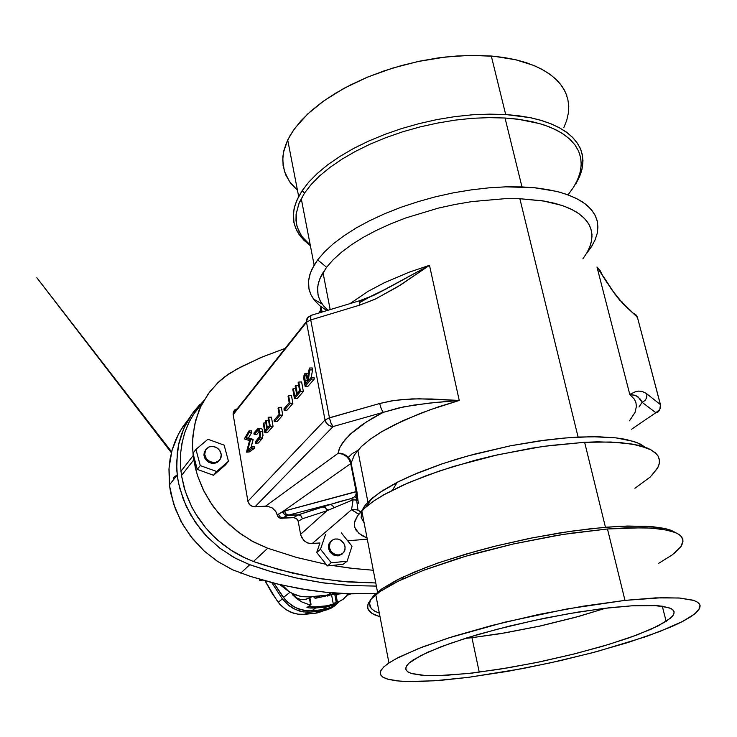 <?xml version="1.0" encoding="UTF-8"?>
<svg xmlns="http://www.w3.org/2000/svg" width="737" height="737" viewBox="0 0 737 737"><rect width="100%" height="100%" fill="white"/><g stroke="black" fill="none" stroke-linecap="round" stroke-linejoin="round"><path stroke-width="1.11" d="M290.175 592.391L280.355 585.021L288.738 591.489L294.883 594.731L302.133 596.694L309.3 596.878L300.807 596.473L291.843 593.331L296.467 597.799L300.549 599.43L306.039 599.374L312.064 596.611L327.283 595.137L309.3 596.878L312.064 596.611L309.826 597.9L304.04 599.688L300.272 599.365L296.449 597.781M336.542 603.971L330.093 607.804L322.705 609.637L331.53 607.159L338.827 601.862M307.734 607.297L306.96 607.546L310.047 607.997L314.948 608.034L315.62 607.905L315.712 606.864L315.556 607.979L326.482 606.873L326.638 605.768L333.345 604.183L326.638 605.768L326.482 606.873L334.165 604.93L333.29 604.027L331.576 594.713L333.281 603.962L336.164 601.853L334.791 594.4L336.275 601.982L333.281 603.962L334.165 604.93L326.482 606.873L322.705 609.637L310.452 610.853L303.404 610.347L295.178 607.5L287.412 602.028L281.985 595.597L273.952 583.179L284.924 599.421L292.11 605.722L298.402 608.919L307.357 610.844L311.843 610.743L315.556 607.979L309.429 607.933L306.96 607.546L308.057 607.002M188.801 418.874L180.261 430.823L175.793 439.657L172.384 449.073L170.09 458.967L168.948 469.202L169.446 484.928L170.735 493.025L175.369 509.018L182.656 524.339L192.366 538.489L204.223 551.055L217.857 561.64L232.837 569.922L250.451 576.426L279.82 584.607L309.153 590.236L328.545 592.566L347.726 593.773L375.934 593.488L350.738 593.856L325.597 592.281L300.106 588.771L274.431 583.299L250.119 576.316L232.146 569.609L217.231 561.226L204.066 550.917L190.634 536.296L181.062 521.483L173.637 504.099L169.584 486.052L169.022 468.032L171.924 450.712L178.124 434.71L182.758 426.815L187.64 420.247M199.838 404.576L193.84 411.513L189.123 418.349L185.098 425.682L181.495 434.342L178.851 443.462L177.313 451.993L176.742 469.626L177.875 479.584L179.782 488.53L186.056 506.024L195.425 522.469L207.548 537.245L220.299 548.558L235.435 558.305L248.793 564.376L271.695 571.792L299.167 578.646L323.773 582.921L350.821 585.593L376.404 586.118L349.863 585.537L322.824 582.792L295.473 577.854L268.019 570.714L249.779 564.735L234.034 557.541L219.423 547.886L206.406 536.048L200.621 529.424L190.717 515.016L183.292 499.446L178.547 483.186L177.221 474.96L176.567 462.725L178.538 444.881L183.918 428.225L192.468 413.356L203.808 400.762M292.451 594.667L296.891 598.776L301.755 601.899L309.3 604.745L310.774 604.957L311.005 604.257L310.682 604.976L308.969 604.662L302.106 602.074L297.112 598.941L292.663 594.897M293.575 595.708L292.165 593.58L292.368 594.584L295.546 597.219L293.575 595.708L293.39 594.658M280.355 585.021L279.903 584.625M346.353 593.718L348.601 594.814L350.361 594.151L348.601 594.814L346.353 593.718M347.873 594.621L343.295 599.117L337.712 602.369L343.147 599.236L347.873 594.621M337.482 602.415L335.98 594.289L337.482 602.415M315.712 606.864L308.306 606.615L314.137 606.984L326.638 605.768L315.712 606.864M282.354 598.914L287.918 604.791L295.436 609.508L303.183 611.867L310.774 612.106L306.288 612.207L299.535 611.028L293.068 608.311L289.088 605.713L282.354 598.914L271.806 582.626L282.354 598.914L278.31 602.286L281.184 605.611L286.26 609.757L292.018 612.677L298.153 614.234L304.326 614.336L298.153 614.234L294.035 613.359L290.037 611.848L284.473 608.504L279.692 603.999L276.191 599.365L265.108 580.83L271.216 591.829L278.245 602.341L282.354 598.914M304.123 614.363L310.774 612.106L322.953 610.835L327.974 609.554L333.704 606.615L338.983 601.788L334.828 605.805L331.226 608.108L315.049 613.239L318.863 612.539L323.626 610.715L316.974 612.963L304.234 614.363L300.033 614.455L293.86 613.377L286.131 609.794L279.609 604.054L272.1 593.386L265.044 580.811M219.322 460.376L217.351 462.256L214.753 463.278L211.841 463.333L208.986 462.385L206.526 460.57L204.794 458.11L203.974 455.3L204.223 452.389L203.937 454.821L204.665 457.852L208.58 462.173L211.381 463.251L214.292 463.361L216.954 462.495L218.898 460.92M205.835 449.561L204.223 452.389L205.835 449.561M204.831 451.892L204.287 452.186M316.846 596.15L316.947 597.016L320.927 595.745L317.186 596.869L315.141 598.38L313.336 596.491L315.141 598.38L316.984 596.979L316.846 596.15M330.13 542.506L332.074 540.249L334.801 539.023L337.905 539.033L340.899 540.267L344.216 543.961L345.146 547.094L344.686 550.769L342.438 553.8L338.228 555.219L335.132 554.639L332.35 552.907L330.314 550.29L329.319 547.176L330.13 542.506L329.319 545.012L329.43 547.867L331.457 551.985L335.621 554.814L340.236 554.915L343.829 552.363L345.036 549.581L345.008 546.2L343.626 542.957L341.24 540.497L338.08 539.069L334.884 539.005L331.972 540.313L330.13 542.506M339.416 555.606L339.702 555.053M342.097 554.04L337.822 555.91L334.147 555.32L330.102 552.096L328.536 548.521L330.6 552.741L334.22 555.348L338.209 555.873L342.042 554.095M330.664 541.419L328.693 544.588L328.536 548.521L328.886 544.035L331.346 540.875M210.027 461.684L206.369 458.681L204.683 454.425L205.577 449.966L208.93 447L212.394 446.373L216.586 447.58L219.663 450.344L221.312 454.683L220.345 459.05L218.014 461.426L214.762 462.523L210.027 461.684L213.481 462.56L216.531 462.136L219.313 460.395L220.989 457.622L221.284 454.425L220.234 451.228L217.82 448.409L214.854 446.815L211.722 446.373L208.857 447.037L206.397 448.824L204.997 451.274L204.683 454.489L205.512 457.272L207.337 459.805L210.027 461.684L209.317 462.55L210.027 461.684M610.162 607.675L631.849 605.777L656.741 605.611L662.701 606.247L670.919 608.486L673.139 610.052L674.115 611.885L673.867 613.958L672.43 616.252L666.156 621.392L650.845 629.343L629.066 637.827L602.387 646.321L572.437 654.392L540.857 661.614L509.258 667.648L472.389 673.019L445.388 675.368L425.562 675.534L411.209 673.415L407.653 671.739L405.801 669.325L406.308 666.377L409.026 663.116L420.634 655.635L440.311 647.012L467.101 637.8L497.374 629.168L533.652 620.517L568.476 613.709L603.069 608.504L631.904 605.768L654.041 605.446L668.533 607.537L672.439 609.416L674.125 611.931L673.388 614.934L670.523 618.168L658.15 625.916L637.127 634.907L609.02 644.35L575.606 653.599L536.435 662.535L499.235 669.307L467.866 673.526L437.944 675.645L422.577 675.341L411.799 673.6L408.353 672.181L406.308 670.412L405.709 668.293L406.631 665.833L409.081 663.07L413.098 660.002L427.663 652.254L449.478 643.641L477.438 634.686L509.801 626.017L544.357 618.269L578.637 612.014L610.162 607.675M471.947 637.689L500.128 633.709L539.733 626.082L578.72 616.381L605.602 608.2L575.007 617.413L540.728 625.87L505.904 632.742L471.947 637.689L479.253 672.172L471.947 637.689L465.056 638.445L471.947 637.689M372.047 498.304L365.782 504.55L362.088 510.391L364.382 506.383L368.178 501.888L379.463 492.684L399.684 481.068L412.278 475.245L441.62 464.024L457.963 458.81L475.07 453.983L510.501 445.811L545.601 440.053L562.294 438.211L578.057 437.087L598.508 436.737L615.975 437.852L625.731 439.372L637.302 442.716L645.032 447.202L640.306 444.089L633.866 441.463L615.975 437.852L591.995 436.691L565.519 437.925L538.673 441.002L510.428 445.821L468.032 455.89L441.491 464.07L417.584 472.997L397.215 482.311L382.89 490.427L372.047 498.304L365.865 506.927L357.583 515.725L354.515 522.653L354.58 526.817L356.257 530.566L361.664 535.394L367.072 538.028L358.891 533.413L354.773 527.563L354.46 523.03L355.059 520.589L357.804 515.393L362.65 509.829L373.631 501.086L385.488 493.854L402.688 485.278L426.272 475.614L453.209 466.53L497.53 454.83L542.782 446.484L584.625 442.274L550.143 445.48L531.681 448.197L493.845 455.669L475.098 460.303L439.528 470.925L408.372 482.763L383.415 495.015L373.668 501.059L365.865 506.927L372.047 498.304M361.83 511.017L361.13 517.457L364.152 522.966L361.13 517.457L361.83 511.017M326.915 310.609L319.922 305.837L314.478 300.392L310.71 294.33L308.72 287.706L308.582 280.585L310.369 273.049L314.128 265.182L317.665 259.885L311.972 269.198L309.669 275.205L308.536 281.009L308.996 289.217L310.701 294.312L313.474 299.065L322.115 304.049L319.554 299.572L318.006 294.782L317.684 287.071L318.826 281.626L321.092 275.988L326.583 267.255L319.83 278.807L318.025 284.851L317.527 290.636L318.329 296.117L320.374 301.24L323.607 305.975L327.974 310.286M302.05 190.828L297.803 198.207L294.957 205.42L293.51 212.413L293.879 222.344L295.777 228.507L298.918 234.265L303.902 240.225L310.314 245.568L301.147 237.231L296.9 230.893L294.256 224.002L293.298 216.614L294.091 208.801L296.689 200.657L301.783 191.233L308.794 182.085L317.407 173.352L327.808 164.756L339.904 156.437L353.52 148.533L368.482 141.172L384.567 134.484L401.518 128.597L419.077 123.613L436.949 119.615L454.83 116.676L472.435 114.834L489.46 114.124L505.656 114.539L518.295 115.727L530.05 117.653L540.801 120.288L550.465 123.586L558.95 127.492L566.2 131.969L572.17 136.953L576.831 142.379L580.176 148.174L582.202 154.291L582.939 160.657L582.396 167.207L580.627 173.886L576.168 183.338L579.66 176.401L581.926 169.501L582.903 162.711L582.543 156.097L580.83 149.731L577.716 143.678L573.211 138.012L567.324 132.798L560.065 128.109L551.497 124L541.686 120.546L530.695 117.782L505.656 114.539L489.46 114.124L472.435 114.834L454.83 116.676L436.949 119.615L419.077 123.613L401.518 128.597L384.567 134.484L368.482 141.172L353.52 148.533L339.904 156.437L327.808 164.756L317.407 173.352L308.794 182.085L302.05 190.828L304.611 192.965L299.351 202.518L296.173 213.813L296.55 224.37L298.706 230.893L302.29 236.936L310.203 244.988L305.569 240.796L301.378 235.647L297.223 226.996L296.025 220.75L296.136 214.163L298.826 203.771L304.611 192.965L311.272 184.379L319.775 175.802L330.038 167.363L341.95 159.192L355.363 151.435L370.094 144.203L385.93 137.644L402.614 131.859L419.887 126.967L437.465 123.033L455.061 120.14L472.371 118.316L489.128 117.607L505.057 118.003L489.128 117.607L472.371 118.316L455.061 120.14L437.465 123.033L419.887 126.967L402.614 131.859L385.93 137.644L370.094 144.203L355.363 151.435L341.95 159.192L330.038 167.363L319.775 175.802L311.272 184.379L304.611 192.965L302.05 190.828M381.849 588.845L373.723 595.671L370.683 599.789L369.513 603.539L371.172 608.366L374.442 611.019L379.334 613.221L374.857 611.259L371.688 608.928L369.9 606.219L369.55 603.161L370.693 599.771L373.355 596.067L381.849 588.845L400.053 578.453L425.756 567.462L441.058 561.953L475.503 551.35L494.112 546.43L532.575 537.807L570.539 531.276L605.473 527.241L627.344 526.015L651.25 526.522L664.663 528.438L671.296 530.382L676.059 532.823L671.296 530.382L664.663 528.438L645.888 526.172L620.397 526.264L591.396 528.604L561.106 532.704L529.129 538.498L496.968 545.721L466.125 554.031L438.008 563.004L413.798 572.244L396.23 580.369L381.849 588.845L380.025 591.525L371.255 599.015L368.528 602.967L367.56 606.551L368.288 609.748L370.665 612.53L374.608 614.888L380.025 616.805L371.872 613.405L367.892 608.826L367.745 605.151L368.445 603.133L371.457 598.785L380.025 591.525L391.264 584.717L401.96 579.365L424.208 570.033L465.683 556.242L513.367 543.97L562.349 534.555L607.491 528.982L571.949 533.1L552.861 536.131L513.634 543.915L475.227 553.524L457.143 558.803L424.623 569.876L398.496 581.014L380.025 591.525L381.849 588.845M468.852 677.303L442.458 680.187L419.491 681.541L400.956 681.246L387.828 679.219L383.581 677.543L381.001 675.433L380.191 672.899L381.213 669.951L384.124 666.607L388.952 662.904L396.469 658.463L418.248 648.624L448.225 638.012L504.661 622.24L567.002 608.946L625.022 600.351L583.133 606.155L538.683 614.501L492.04 625.418L453.034 636.492L422.421 646.994L398.45 657.422L389.523 662.526L383.802 666.902L380.67 670.965L380.375 674.244L382.789 677.073L388.169 679.311L396.257 680.804L406.787 681.541L434.121 680.831L467.94 677.423L507.959 671.287L550.014 662.978L591.535 653.01L628.154 642.517L659.551 631.646L682.886 621.337L690.993 616.629L696.428 612.465L699.588 608.476L699.947 604.985L697.773 602.35L693.849 600.471L679.182 598.011L655.414 597.919L625.022 600.351L661.881 597.707L680.085 598.085L692.54 600.065L696.548 601.613L699.063 603.492L700.113 605.685L699.726 608.154L694.862 613.82L682.379 621.595L672.126 626.468L646.146 636.565L597.108 651.517L560.507 660.628L522.948 668.523L468.852 677.303M203.016 402.181L193.453 414.378L188.414 423.535L184.536 433.365L181.882 443.766L180.51 454.582L180.445 465.664L181.477 475.503L185.282 491.312L191.638 506.632L195.729 513.965L205.586 527.72L211.279 534.03L217.433 539.917L230.93 550.217L245.688 558.324L253.399 561.483L241.902 556.518L232.717 551.359L222.325 544.017L212.772 535.55L204.904 526.9L197.995 517.531L192.117 507.563L187.373 497.143L184.084 487.387L181.477 475.503L180.39 464.596L180.639 452.831L182.361 441.408L185.199 431.385L189.612 421.076L195.314 411.587M267.697 548.273L252.091 541.124L237.535 531.598L224.472 519.981L213.269 506.605L204.269 491.837L197.7 476.13L195.397 468.059L193.186 455.853L192.523 445.719L192.91 435.733L195.701 420.32L200.657 406.842L208.249 393.844L217.986 382.586L228.802 373.862L241.478 366.648L262.925 356.68L285.155 348.389L260.64 357.648L236.78 369.108L224.748 376.782L219.276 381.379L209.649 391.946L201.956 404.171L198.916 410.822L194.559 424.991L192.606 440.044L192.569 447.774L193.757 459.925L181.477 475.503L193.757 459.925L197.378 475.125L202.841 488.953L210.211 502.118L219.322 514.325L229.17 524.569L241.054 534.187L253.989 542.146L267.697 548.273L253.399 561.483L279.857 569.848L315.16 577.808L341.424 581.382L375.796 582.976L348.085 581.963L320.438 578.683L292.525 573.119L264.555 565.261L253.399 561.483L267.697 548.273L296.302 557.365L326.224 564.358L296.947 557.541L267.697 548.273M356.984 513.256L351.503 509.737L353.078 499.778L326.952 510.75L325.478 507.784L322.539 506.651L353.281 497.926L355.658 495.485L356.791 491.091L358.385 503.27M350.011 303.607L367.874 291.511L384.152 282.842L409.017 272.239L429.459 265.311L459.206 400.486L439.031 406.667L420.164 413.457L395.216 424.383L381.324 431.919L369.91 439.445L361.139 446.806L354.359 455.015L351.309 462.799L349.578 458.644L346.519 455.54L342.438 453.642L337.997 453.319L340.024 447.092L344.971 439.703L352.341 432.306L362.272 424.669L373.309 417.704L383.194 412.305L403.821 406.87L428.925 403.102L459.206 400.486L431.845 398.966L411.937 398.929L394.24 400.449L379.675 403.489L381.287 408.924L383.194 412.305L398.109 408.095L413.89 405.101L436.092 402.356L459.206 400.486L429.616 409.919L403.388 420.505L381.757 431.661L370.333 439.132L361.508 446.456L354.506 454.784L351.116 463.177L356.957 491.994L357.85 500.073L353.078 499.778L357.74 500.294L356.634 497.89L357.85 500.073M320.595 307.946L320.742 308.453L321.056 307.725L321.756 310.434L321.231 311.235L320.586 310.305L319.637 311.511M586.578 253.482L591.47 246.72L595.045 239.976L597.219 233.325L597.928 226.83L597.117 220.575L594.75 214.624L590.816 209.068L585.298 203.974L578.232 199.414L569.646 195.471L559.623 192.191L548.254 189.649L535.661 187.88L521.971 186.94L505.868 186.866L488.898 187.834L471.339 189.833L453.476 192.836L435.595 196.797L418.017 201.652L401.011 207.3L384.861 213.656L369.808 220.612L356.082 228.028L343.875 235.794L333.327 243.772L324.566 251.842L317.665 259.885L324.566 251.842L333.327 243.772L343.875 235.794L356.082 228.028L369.808 220.612L384.861 213.656L401.011 207.3L418.017 201.652L435.595 196.797L453.476 192.836L471.339 189.833L488.898 187.834L505.868 186.866L534.546 187.769L556.877 191.482L566.431 194.292L574.796 197.673L581.917 201.597L587.748 206.001L592.272 210.837L595.468 216.033L597.348 221.542L597.928 227.3L597.237 233.251L595.312 239.341L591.875 246.075L586.569 253.473L589.536 247.66L591.369 241.929L592.032 236.328L591.479 230.921L589.683 225.752L586.634 220.879L582.331 216.365L576.776 212.256L569.996 208.599L562.045 205.457L542.847 200.851L519.843 198.723L504.642 198.714L472.058 201.579L455.208 204.425L438.34 208.147L405.691 218.005L390.426 223.965L376.183 230.469L363.175 237.415L351.586 244.684L341.553 252.155L333.198 259.719L326.583 267.255L333.198 259.719L341.553 252.155L351.586 244.684L363.175 237.415L376.183 230.469L390.426 223.965L405.691 218.005L438.34 208.147L455.208 204.425L472.058 201.579L504.642 198.714L519.843 198.723L544.247 201.081L554.85 203.329L564.256 206.231L572.373 209.759L579.125 213.831L584.478 218.41L588.402 223.422L590.899 228.792L591.977 234.477L591.673 240.382L590.015 246.462L587.057 252.653L582.866 258.88M563.916 127.4L566.707 120.278L568.328 113.203L568.734 106.239L567.886 99.458L565.749 92.926L562.322 86.708L557.596 80.877L551.58 75.496L544.311 70.632L535.827 66.339L526.2 62.691L515.495 59.734L503.822 57.514L491.284 56.058L474.481 55.376L456.802 55.984L438.552 57.891L420.062 61.07L401.674 65.464L383.71 70.992L366.501 77.551L350.333 85.013L335.492 93.221L322.198 102.028L310.655 111.269L300.991 120.785L293.335 130.403L287.725 139.975L283.505 152.338L282.695 160.242L284.39 171.399L289.411 181.495L297.481 190.358L290.378 182.84L285.698 174.872L283.072 165.668L282.851 156.843L283.948 150.339L286.573 142.536L289.973 135.719L294.855 128.266L307.697 113.959L324.059 100.693L343.939 88.366L367.735 77.035L392.738 68.053L417.842 61.53L445.397 57.025L470.059 55.404L494.177 56.316L515.817 59.808L533.588 65.39L541.548 69.094L549.074 73.654L555.412 78.73L560.535 84.258L564.422 90.181L566.91 95.948M326.574 509.322L328.711 509.912M308.315 373.18L307.633 373.613M259.912 429.054L260.318 428.667M261.064 428.326L262.114 429.284L262.851 431.808L262.639 437.667L261.497 439.418L263.045 435.466L262.225 429.524L261.239 428.354L258.42 428.437L260.069 431.32L260.207 436.912L259.461 438.745L255.665 443.177L258.318 443.048L261.497 439.418L258.318 443.048L255.665 443.177L255.417 441.758L259.461 436.829L259.608 432.426L258.263 430.012L254.154 434.489L253.915 433.07L257.812 428.667L258.641 428.492L259.415 429.349L260.345 433.209L260.133 437.253L258.834 439.538L261.497 439.418L258.834 439.538L255.665 443.177L255.417 441.758L259.498 436.755L259.645 432.601L258.254 430.012L257.277 430.832L259.111 430.758L257.277 430.832L254.154 434.489L256.808 434.369L254.154 434.489L253.915 433.07L258.401 428.437M576.048 182.877L578.969 176.244L580.71 169.676L581.244 163.236L580.516 156.981L578.517 150.974L575.219 145.272L570.622 139.947L564.735 135.064L557.587 130.67L549.212 126.838L539.696 123.604L517.512 119.154L505.057 118.003L519.06 119.357L531.93 121.633L543.519 124.783L553.69 128.745L562.34 133.443L569.406 138.805L574.832 144.747L578.6 151.168L580.728 157.976L581.217 165.097L580.12 172.421L577.504 179.883L573.441 187.382L567.997 194.844M603.152 276.126L614.713 293.851L623.373 304.243L611.913 289.917L596.942 266.978L600.01 270.424L603.446 277.158M651.609 475.669L658.04 467.157L659.357 463.158L659.339 459.381L657.957 455.871L655.184 452.665L650.992 449.81L638.408 445.277L620.434 442.559L597.615 441.841L584.625 442.274L610.844 441.979L632.033 443.996L647.408 448.114L651.167 449.911L656.584 454.047L658.252 456.369L659.504 460.671L659.053 464.503L657.303 468.548L650.108 477.097L634.879 488.253M373.318 570.217L351.392 568.282L332.092 565.436L352.82 568.448L373.318 570.217M293.612 517.669L296.67 518.71L298.227 521.372L296.578 518.636L293.612 517.669L296.679 518.544L298.328 521.28L302.437 518.765L298.328 521.28L296.679 518.544L293.713 517.577L298.181 514.85L293.713 517.577L282.824 517.853L288.683 515.08L285.947 513.91L284.62 510.953L278.439 514.131L280.06 516.812L282.824 517.853L280.06 516.812L278.439 514.131L277.25 514.97L278.319 517.015L280.097 518.231L293.713 517.577L282.824 517.853L287.089 515.587L284.325 514.426L282.925 511.496L277.25 514.97L275.712 511.358L277.858 516.416L280.253 518.286L293.612 517.669M311.272 315.344L310.48 316.44L310.738 319.922L310.811 315.482L307.799 317.84L306.408 321.59L307.55 317.693L309.319 316.311L306.85 318.845L306.5 322.29L310.738 319.922L306.5 322.29L306.408 321.59L233.085 414.037L234.145 410.564L237.286 408.749L234.9 409.8L233.362 411.974L233.141 414.581L248 501.823L249.889 504.965L253.113 506.715L267.54 506.19L265.615 506.135L337.997 453.319L342.373 453.974L346.372 456.267L349.264 459.704L350.72 463.527L349.412 459.952L347.044 456.885L342.769 454.13L337.997 453.319L340.457 453.301L346.648 455.632L350.683 460.699L356.551 491.496L284.62 510.953L284.786 511.883L285.947 513.91L287.845 514.997L298.181 514.85L339.084 501.713L350.941 498.691L353.078 499.778L350.941 498.691L354.939 496.637L356.192 494.085L356.192 491.782L284.5 510.981L282.925 511.496L283.119 512.427L284.325 514.426L286.251 515.504L299.48 515.025L301.341 516.25L302.437 518.765L301.018 515.928L298.181 514.85L322.539 506.651L325.809 508.125L326.952 510.75L300.567 534.362L298.227 521.372L300.788 535.338L303.718 540.35L306.666 542.506L309.78 543.528L319.969 543.003L316.744 552.464L320.521 549.295L325.616 534.307L320.521 549.295L331.309 562.828L320.521 549.295L316.744 552.464L319.969 543.003L312.129 543.63L351.503 509.737L353.078 499.778L326.952 510.75L300.567 534.362L301.709 537.632L304.703 541.234L307.725 542.966L312.129 543.63L351.503 509.737L354.865 509.414L358.099 510.151L354.865 509.414L351.503 509.737L358.772 514.104M267.54 506.19L272.285 507.931L275.712 511.358L272.174 507.867L267.54 506.19M629.49 420.836L635.008 412.407L636.399 406.437L635.939 402.688L634.345 399.178L629.803 394.406L636.482 395.926L640.407 399.297L642.102 402.301L638.97 406.999M606.919 282.492L596.942 266.978L629.803 394.406L634.797 391.992L638.528 391.107L642.102 391.439L645.944 393.282L646.994 394.663L646.478 398.312L644.709 400.771L642.102 402.301L645.197 400.283L646.764 397.529L646.856 393.954L645.363 392.904L642.59 391.587L638.804 391.089L635.322 391.808L629.803 394.406L634.529 395.207L638.085 396.884L642.102 402.301L655.819 412.757L657.865 412.14L659.283 410.601L657.865 412.14L655.819 412.757L658.362 411.274L659.753 409.542L660.463 404.742L660.592 407.045L659.707 409.625L655.819 412.757L642.102 402.301M233.085 414.037L247.872 501.234L249.336 504.375L252.192 506.43L254.901 506.853L265.615 506.135L337.997 453.319L339.435 448.372L342.456 442.992L350.176 434.259L366.584 421.804L383.194 412.305L381.287 408.924L379.675 403.489L329.43 417.815L310.738 319.922L359.748 305.109L375.575 298.946L400.633 284.915L429.459 265.311L459.206 400.486L419.15 398.781L402.107 399.546L390.85 400.983L379.675 403.489L328.205 418.211L325.054 419.979L326.777 423.563L329.301 425.618L333.078 426.511L330.784 426.226L327.937 424.715L325.855 422.218L325.054 419.979L329.43 417.815L331.042 423.195L333.078 426.511L331.143 423.434L329.503 418.201L310.738 319.922L359.748 305.109L359.656 300.687L359.748 305.109L374.838 299.286L397.492 286.896L429.459 265.311L377.685 293.308M360.78 511.754L358.099 510.151L360.78 511.754M320.669 310.277L320.816 309.365M369.173 297.37L360.605 300.982M319.766 311.944L320.816 310.268L321.433 312.267L321.231 311.235L320.227 312.635L321.765 310.369L320.779 307.55L320.263 311.244M329.725 504.348L332.267 505.195L333.898 507.544L332.267 505.195L329.725 504.348L288.683 515.08L329.725 504.348M354.783 496.83L356.634 497.89L354.783 496.83M350.72 463.527L356.192 491.782L350.72 463.527L282.925 511.496L350.72 463.527M311.447 315.408L311.88 315.74M360.061 300.567L311.069 315.344M429.459 265.311L390.352 286.721L370.895 296.578M623.373 304.243L622.231 302.023L620.038 300.475L621.632 301.424L623.373 304.243L637.376 317.306L636.178 315.067L634.106 313.63L635.884 314.754L637.606 318.191L637.376 317.306L623.373 304.243M633.405 313.409L623.032 303.276M660.592 405.488L637.376 317.306L660.435 404.659L646.856 393.954L660.435 404.659M674.097 553.496L681.126 546.255L682.702 542.92L682.913 539.834L681.707 537.015L679.053 534.5L674.935 532.335L662.342 529.157L644.12 527.683L607.491 528.982L626.975 527.793L651.407 528.014L669.178 530.493L677.027 533.293L679.726 534.998L681.614 536.895L682.987 541.179L680.721 546.863L672.448 554.758L658.786 563.215M568.485 102.95L568.66 110.2M307.605 377.768L305.883 373.337L304.722 373.742L303.93 375.75L304.464 382.936L303.773 378.044L304.206 374.7L305.1 373.383L306.15 373.548L307.605 377.768L309.347 368.058L307.605 377.768M304.86 380.872L304.501 376.911L305.56 374.976L306.979 378.514L305.947 375.225L305.247 375.05L304.667 376.054L305.459 384.078L304.86 380.872L307.393 380.808L304.86 380.872M289.097 591.728L282.446 585.215M171.389 452.748L36.85 277.757L171.62 451.855M169.446 484.928L177.221 474.96M311.042 604.331L309.881 597.864M310.47 604.985L308.195 606.698M314.856 613.267L304.307 614.345M315.021 613.248L323.506 610.743M203.974 455.3L204.683 454.425M328.389 546.32L329.264 545.592M666.156 621.392L662.305 606.192M388.952 662.904L375.759 594.731M377.565 592.087L361.775 510.713M360.485 512.077L358.016 510.115L356.551 499.189L356.874 492.961L350.969 462.32L348.537 457.327L348.923 456.756L352.222 453.596L357.777 450.381L367.92 502.164M330.222 309.604L322.972 272.552M301.212 198.631L314.128 265.182M287.725 139.975L298.669 196.493M359.407 302.695L372.397 295.491L387.432 288.278L373.779 295.307L359.656 300.687M321.857 312.138L321.166 310.148L319.01 313.004M616.408 296.136L620.038 300.475M659.836 409.385L659.569 409.919M180.906 471.265L193.158 455.586M401.96 579.365L403.461 576.822M392.416 490.188L397.215 482.311M308.435 373.18L305.579 373.244M259.664 580.424L260.649 579.558L259.664 580.424L262.694 580.148L259.664 580.424L259.461 579.208L259.664 580.424M330.895 594.777L336.026 594.28L330.895 594.777M338.532 594.04L343.212 593.589L338.532 594.04M240.695 573.128L249.779 564.735L240.695 573.128M310.618 604.985L309.383 598.131L310.618 604.985M337.703 602.359L334.165 604.93L337.703 602.359M322.705 609.637L311.843 610.743L315.556 607.979L326.482 606.873L322.705 609.637M306.96 607.546L310.369 604.966L306.96 607.546M289.963 592.262L283.413 597.541L289.963 592.262M310.996 604.248L309.844 597.882L310.996 604.248M336.966 593.23L337.178 594.354L338.909 593.349L337.178 594.354L336.966 593.23M336.625 593.211L337.178 594.354L336.625 593.211M329.181 595.128L334.616 593.064L329.181 595.128L331.088 592.788L329.181 595.128M330.075 592.705L331.125 592.99L330.075 592.705M327.117 594.243L327.449 596.049L330.148 593.082L327.449 596.049L327.117 594.243M327.587 596.03L335.298 593.119L327.587 596.03M336.45 595.174L335.464 593.128L336.45 595.174M339.646 593.396L336.588 595.155L339.646 593.396M310.774 612.106L321.59 611.001L315.049 613.239L304.326 614.336L310.774 612.106M197.249 469.377L192.965 453.237L195.968 449.377L207.963 439.224L224.149 445.176L228.507 461.242L216.65 471.533L200.289 465.618L195.968 449.377L200.289 465.618L197.249 469.377L192.965 453.237L195.968 449.377L207.963 439.224L224.149 445.176L228.507 461.242L225.319 465.001L213.509 475.245L197.249 469.377L200.289 465.618L216.65 471.533L228.507 461.242L225.319 465.001L213.509 475.245L216.65 471.533L213.509 475.245L197.249 469.377M325.69 596.049L326.86 595.174L325.69 596.049L315.141 598.38L325.69 596.049M327.458 565.915L316.744 552.464L327.458 565.915L331.309 562.828L327.458 565.915L343.156 564.293L347.09 561.216L331.309 562.828L347.09 561.216L352.019 546.228L347.09 561.216L343.156 564.293L327.458 565.915M341.332 532.851L352.019 546.228L341.332 532.851M173.416 477.567L173.711 479.465L173.416 477.567L177.175 475.015L173.416 477.567M468.649 638.067L468.502 637.367L468.649 638.067M326.583 267.255L317.665 259.885L326.583 267.255M625.022 600.351L607.491 528.982L625.022 600.351M605.473 527.241L584.625 442.274L605.473 527.241M321.765 310.332L322.097 312.064L321.765 310.332M578.057 437.087L519.843 198.723L578.057 437.087M521.971 186.94L505.057 118.003L521.971 186.94M505.656 114.539L491.284 56.058L505.656 114.539M325.054 419.979L306.5 322.29L233.159 414.664L306.5 322.29L325.054 419.979L247.872 501.234L325.054 419.979M314.312 379.011L307.965 386.271L314.312 379.011L311.429 379.085L311.134 377.537L308.204 380.918L309.706 369.965L309.347 368.058L309.706 369.965L307.965 379.666L308.204 380.918L311.134 377.537L311.429 379.085L305.109 386.354L311.429 379.085L314.312 379.011L314.017 377.464L314.312 379.011M312.221 367.984L312.589 369.891L311.207 377.537L312.589 369.891L309.706 369.965L312.589 369.891L312.221 367.984L309.347 368.058L312.221 367.984M254.403 446.788L254.652 448.207L249.198 451.984L246.582 452.113L249.594 440.671L244.325 438.93L249.005 430.896L249.244 432.297L245.863 438.091L250.534 439.749L247.844 449.653L251.768 446.917L252.017 448.336L254.652 448.207L254.403 446.788L251.768 446.917L254.403 446.788M251.63 430.786L251.87 432.186L248.48 437.971L253.104 439.307L251.031 447.433L253.16 439.62L250.534 439.749L253.104 439.307L250.479 439.427L253.104 439.307L248.48 437.971L245.863 438.091L248.48 437.971L251.87 432.186L249.244 432.297L251.87 432.186L251.63 430.786L249.005 430.896L251.63 430.786M259.36 431.394L256.808 434.369L259.36 431.394M273.012 426.244L267.54 432.499L273.012 426.244L270.304 426.355L264.85 432.619L267.54 432.499L264.85 432.619L263.256 423.591L263.809 422.946L265.154 430.537L266.822 428.621L265.467 421.002L266.029 420.357L267.374 427.976L269.475 425.553L268.121 417.907L268.683 417.243L270.304 426.355L273.012 426.244L271.391 417.142L273.012 426.244M282.768 415.078L277.103 421.564L282.768 415.078L280.014 415.189L274.367 421.675L277.103 421.564L274.367 421.675L274.109 420.219L279.166 414.387L278.033 408.086L278.614 407.404L280.014 415.189L282.768 415.078L281.368 407.303L282.768 415.078M292.893 403.507L287.006 410.233L292.893 403.507L290.092 403.6L284.233 410.334L287.006 410.233L284.233 410.334L283.966 408.851L289.217 402.798L288.047 396.395L288.646 395.695L290.092 403.6L292.893 403.507L291.447 395.603L292.893 403.507M303.395 391.485L297.287 398.477L303.395 391.485L300.558 391.577L294.478 398.57L297.287 398.477L294.478 398.57L292.736 389.108L293.344 388.39L294.818 396.349L296.679 394.203L295.196 386.216L295.823 385.497L297.297 393.484L299.646 390.776L298.163 382.761L298.789 382.024L300.558 391.577L303.395 391.485L301.617 381.95L303.395 391.485M298.642 385.414L299.637 390.785L298.642 385.414L295.823 385.497L298.642 385.414M629.803 394.406L596.942 266.978M347.671 540.783L367.302 539.208L347.671 540.783M631.627 429.229L655.819 412.757L631.627 429.229M383.194 412.305L333.078 426.511L254.901 506.853L333.078 426.511L383.194 412.305M302.437 518.765L326.952 510.75L302.437 518.765M282.824 517.853L281.893 518.507L282.824 517.853M249.198 451.984L254.652 448.207L252.017 448.336L246.582 452.113L249.198 451.984M252.017 448.336L246.545 451.91L249.594 440.671L244.325 438.93L249.005 430.896L249.244 432.297L245.863 438.091L250.534 439.749L247.844 449.653L251.768 446.917L252.017 448.336M262.565 437.852L259.894 437.971L262.565 437.852M262.814 431.596L260.143 431.716L262.814 431.596M271.391 417.142L268.683 417.243L271.391 417.142M268.535 420.256L266.029 420.357L268.535 420.256M265.799 422.863L263.809 422.946L265.799 422.863M264.85 432.619L263.256 423.591L263.809 422.946L265.154 430.537L266.822 428.621L265.467 421.002L266.029 420.357L267.374 427.976L269.475 425.553L268.121 417.907L268.683 417.243L270.304 426.355L264.85 432.619M281.368 407.303L278.614 407.404L281.368 407.303M274.367 421.675L274.109 420.219L279.166 414.387L278.033 408.086L278.614 407.404L280.014 415.189L274.367 421.675M291.447 395.603L288.646 395.695L291.447 395.603M284.233 410.334L283.966 408.851L289.217 402.798L288.047 396.395L288.646 395.695L290.092 403.6L284.233 410.334M301.617 381.95L298.789 382.024L301.617 381.95M295.592 388.316L293.344 388.39L295.592 388.316M294.478 398.57L292.736 389.108L293.344 388.39L294.818 396.349L296.679 394.203L295.196 386.216L295.823 385.497L297.297 393.484L299.646 390.776L298.163 382.761L298.789 382.024L300.558 391.577L294.478 398.57M304.464 382.936L305.109 386.354L307.965 386.271L305.109 386.354L304.464 382.936M307.55 381.665L305.459 384.078L307.55 381.665L306.979 378.514L307.55 381.665M314.017 377.464L311.134 377.537L314.017 377.464M309.319 379.629L307.965 379.666L309.319 379.629M305.054 375.216L305.929 375.197L305.054 375.216"/></g></svg>
